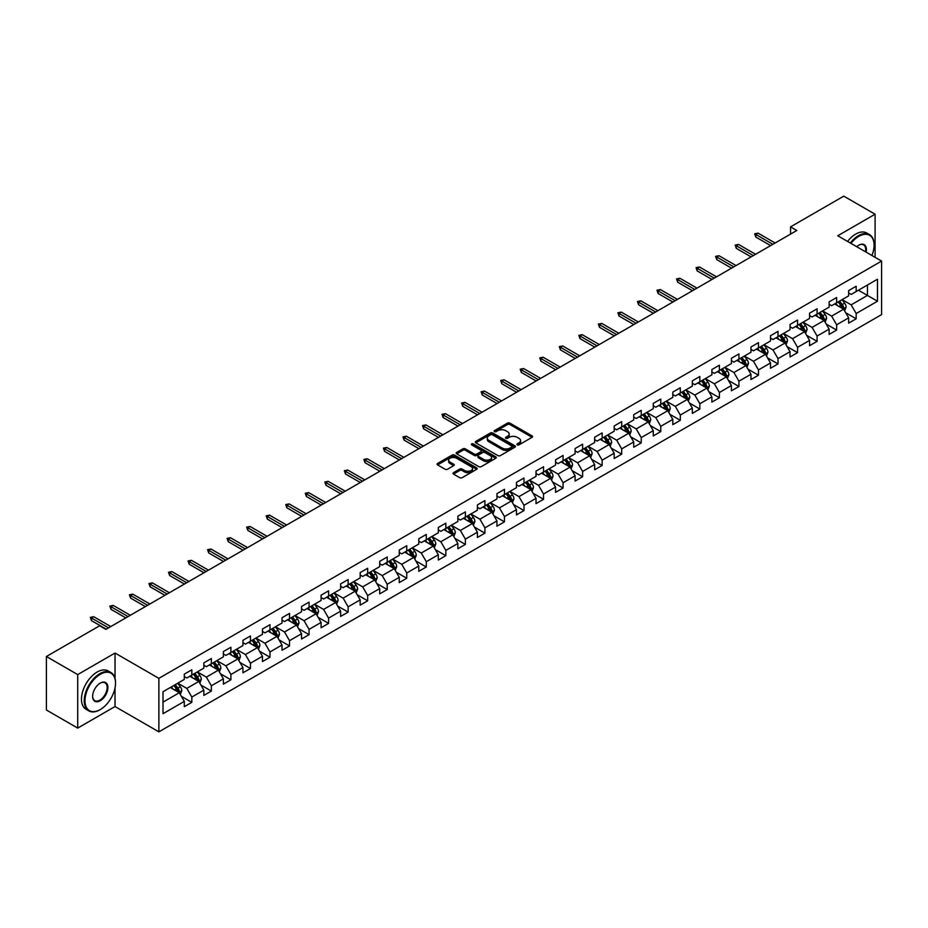 <?xml version="1.0" encoding="UTF-8"?>
<svg xmlns="http://www.w3.org/2000/svg" width="928" height="928" viewBox="0 0 928 928"><rect width="100%" height="100%" fill="white"/><g stroke="black" fill="none" stroke-linecap="round" stroke-linejoin="round"><path stroke-width="1.39" d="M517.267 444.86A1.218 0.708 0 0 0 518.996 444.86L532.057 437.32A1.74 1.009 0 0 0 532.568 436.601A1.74 1.009 0 0 0 532.057 435.893L509.924 423.122A1.74 1.009 0 0 0 507.465 423.122L494.404 430.662A1.218 0.708 0 0 0 496.12 431.659L497.814 430.673A5.568 3.213 0 0 1 505.679 430.673L507.523 431.74A5.568 3.213 0 0 1 509.159 434.014A5.568 3.213 0 0 1 507.523 436.288L505.83 437.262A1.218 0.708 0 0 0 507.558 438.26L509.252 437.285A5.568 3.213 0 0 1 517.116 437.285L518.961 438.341A5.568 3.213 0 0 1 520.585 440.614A5.568 3.213 0 0 1 518.961 442.888L517.267 443.862A1.218 0.708 0 0 0 517.267 444.86L517.267 443.862M453.49 472.665A1.74 1.009 0 0 0 452.98 473.373A1.74 1.009 0 0 0 453.49 474.08L459.696 477.665A1.74 1.009 0 0 0 462.156 477.665L476.667 469.29A1.74 1.009 0 0 0 477.178 468.582A1.74 1.009 0 0 0 476.667 467.874L454.534 455.091A1.74 1.009 0 0 0 452.075 455.091L437.564 463.466A1.74 1.009 0 0 0 437.065 464.186A1.74 1.009 0 0 0 437.564 464.893L445.069 469.22A1.74 1.009 0 0 0 447.528 469.22L453.734 465.636A1.74 1.009 0 0 0 454.244 464.928A1.74 1.009 0 0 0 453.734 464.22L450.022 462.074A4.652 2.68 0 0 1 448.653 460.172A4.652 2.68 0 0 1 451.53 457.69A4.652 2.68 0 0 1 456.599 458.27L471.169 466.68A4.652 2.68 0 0 1 472.526 468.582A4.652 2.68 0 0 1 469.649 471.064A4.652 2.68 0 0 1 464.592 470.484L462.156 469.081A1.74 1.009 0 0 0 459.696 469.081L453.49 472.665L453.49 474.08L459.696 470.531L459.696 469.081M115.037 653.034L77.708 674.586L46.4 656.502L46.4 710.013L77.708 728.097L115.037 706.544L158.874 731.856L158.874 678.345L115.037 653.034L115.037 678.438M875.092 257.323L875.092 214.217L837.764 235.77L881.6 261.081L158.874 678.345M875.092 214.217L843.772 196.144L790.54 226.873L790.54 234.111M46.4 656.502L99.632 625.774L105.896 629.381L796.804 230.492L790.54 226.873M497.93 455.59A1.74 1.009 0 0 0 500.389 455.59L514.901 447.215A1.74 1.009 0 0 0 515.411 446.507A1.74 1.009 0 0 0 514.901 445.8L492.768 433.016A1.74 1.009 0 0 0 490.309 433.016L475.809 441.392A1.74 1.009 0 0 0 475.298 442.111A1.74 1.009 0 0 0 475.809 442.818L497.93 455.59M472.05 445.115A1.218 0.708 0 0 1 473.28 445.289L495.761 458.27L481.272 466.633A1.74 1.009 0 0 1 478.813 466.633L456.692 453.85L462.898 450.3L462.898 448.85L456.692 452.435A1.74 1.009 0 0 0 456.182 453.142A1.74 1.009 0 0 0 456.692 453.85L456.692 452.435M462.898 450.3A1.74 1.009 0 0 1 465.357 450.3L465.357 448.85A1.74 1.009 0 0 0 462.898 448.85M465.357 448.85L474.324 454.036A1.74 1.009 0 0 0 476.783 454.036L480.913 451.658A1.74 1.009 0 0 0 481.412 450.938A1.74 1.009 0 0 0 480.913 450.231L471.563 444.837A1.218 0.708 0 0 1 473.28 443.851L495.784 456.831A1.74 1.009 0 0 1 496.294 457.55A1.74 1.009 0 0 1 495.784 458.258L495.784 456.831M158.874 731.856L881.6 314.592L881.6 261.081M181.366 696.313L191.818 702.357L191.818 697.067L203.847 690.13L203.847 695.408L211.364 691.07L211.364 685.792L223.381 678.844L223.381 684.133L230.898 679.795L230.898 674.505L242.927 667.568L242.927 672.846L250.444 668.508L250.444 663.23L262.462 656.282L262.462 661.571L269.978 657.221L269.978 651.943L282.008 645.006L282.008 650.284L289.524 645.946L289.524 640.668L301.542 633.72L301.542 638.998L309.059 634.659L309.059 629.381L321.088 622.444L321.088 627.722L328.605 623.384L328.605 618.106L340.622 611.158L340.622 616.436L348.139 612.097L348.139 606.819L360.168 599.882L360.168 605.16L367.674 600.822L367.674 595.544L379.703 588.596L379.703 593.874L387.22 589.535L387.22 584.257L399.249 577.32L399.249 582.598L406.754 578.26L406.754 572.982L418.783 566.034L418.783 571.312L426.3 566.973L426.3 561.695L438.318 554.758L438.318 560.036L445.834 555.698L445.834 550.42L457.864 543.472L457.864 548.75L465.38 544.411L465.38 539.133L477.398 532.196L477.398 537.474L484.915 533.136L484.915 527.858L496.944 520.91L496.944 526.188L504.461 521.849L504.461 516.571L516.478 509.634L516.478 514.912L523.995 510.574L523.995 505.296L536.024 498.348L536.024 503.626L543.541 499.287L543.541 494.009L555.559 487.072L555.559 492.35L563.076 488.012L563.076 482.734L575.105 475.786L575.105 481.064L582.622 476.725L582.622 471.447L594.639 464.51L594.639 469.788L602.156 465.45L602.156 460.172L614.185 453.224L614.185 458.502L621.69 454.163L621.69 448.885L633.72 441.948L633.72 447.226L641.236 442.888L641.236 437.61L653.266 430.662L653.266 435.94L660.771 431.601L660.771 426.323L672.8 419.386L672.8 424.664L680.317 420.326L680.317 415.048L692.334 408.1L692.334 413.378L699.851 409.039L699.851 403.761L711.88 396.824L711.88 402.102L719.397 397.764L719.397 392.486L731.415 385.538L731.415 390.816L738.932 386.477L738.932 381.199L750.961 374.262L750.961 379.54L758.478 375.202L758.478 369.912L770.495 362.976L770.495 368.254L778.012 363.915L778.012 358.637L790.041 351.689L790.041 356.978L797.558 352.64L797.558 347.35L809.576 340.414L809.576 345.692L817.092 341.353L817.092 336.075L829.122 329.127L829.122 334.416L836.638 330.078L836.638 324.788L848.656 317.852L848.656 323.13L856.173 318.791L856.173 313.513L877.47 301.217L877.47 279.235L867.448 285.024L867.448 295.429L877.47 301.217M191.818 702.357L184.301 706.695L184.301 701.406L163.015 713.702L163.015 691.72L184.301 679.424L184.301 674.146L191.818 669.807L191.818 675.085L203.847 668.148L203.847 662.87L211.364 658.532L211.364 663.81L223.381 656.862L223.381 651.584L230.898 647.245L230.898 652.523L242.927 645.586L242.927 640.308L250.444 635.97L250.444 641.248L262.462 634.3L262.462 629.022L269.978 624.683L269.978 629.961L282.008 623.024L282.008 617.746L289.524 613.408L289.524 618.686L301.542 611.738L301.542 606.46L309.059 602.121L309.059 607.399L321.088 600.462L321.088 595.184L328.605 590.846L328.605 596.124L340.622 589.176L340.622 583.898L348.139 579.559L348.139 584.837L360.168 577.9L360.168 572.622L367.674 568.284L367.674 573.562L379.703 566.614L379.703 561.336L387.22 556.997L387.22 562.275L399.249 555.338L399.249 550.06L406.754 545.71L406.754 551L418.783 544.052L418.783 538.774L426.3 534.435L426.3 539.713L438.318 532.776L438.318 527.487L445.834 523.148L445.834 528.438L457.864 521.49L457.864 516.212L465.38 511.873L465.38 517.151L477.398 510.214L477.398 504.925L484.915 500.586L484.915 505.876L496.944 498.928L496.944 493.65L504.461 489.311L504.461 494.589L516.478 487.652L516.478 482.363L523.995 478.024L523.995 483.302L536.024 476.366L536.024 471.088L543.541 466.749L543.541 472.027L555.559 465.079L555.559 459.801L563.076 455.462L563.076 460.74L575.105 453.804L575.105 448.526L582.622 444.187L582.622 449.465L594.639 442.517L594.639 437.239L602.156 432.9L602.156 438.178L614.185 431.242L614.185 425.964L621.69 421.625L621.69 426.903L633.72 419.955L633.72 414.677L641.236 410.338L641.236 415.616L653.266 408.68L653.266 403.402L660.771 399.063L660.771 404.341L672.8 397.393L672.8 392.115L680.317 387.776L680.317 393.054L692.334 386.118L692.334 380.84L699.851 376.501L699.851 381.779L711.88 374.831L711.88 369.553L719.397 365.214L719.397 370.492L731.415 363.556L731.415 358.278L738.932 353.939L738.932 359.217L750.961 352.269L750.961 346.991L758.478 342.652L758.478 347.93L770.495 340.994L770.495 335.716L778.012 331.377L778.012 336.655L790.041 329.707L790.041 324.429L797.558 320.09L797.558 325.368L809.576 318.432L809.576 313.154L817.092 308.815L817.092 314.093L829.122 307.145L829.122 301.867L836.638 297.528L836.638 302.806L848.656 295.87L848.656 290.592L856.173 286.253L856.173 291.531L877.47 279.235M189.822 676.245L198.836 681.454L186.806 688.39L177.793 683.182M184.301 676.535L186.806 677.985L191.818 675.085M186.806 688.39L191.818 697.067M198.836 681.454L203.847 690.13M209.357 664.958L218.37 670.167L206.352 677.115L197.328 671.907M203.847 665.248L206.352 666.698L211.364 663.81M206.352 677.115L211.364 685.792M218.37 670.167L223.381 678.844M228.891 653.683L237.916 658.892L225.887 665.828L216.874 660.62M223.381 653.973L225.887 655.423L230.898 652.523M225.887 665.828L230.898 674.505M237.916 658.892L242.927 667.568M248.437 642.396L257.45 647.605L245.433 654.553L236.408 649.345M242.927 642.686L245.433 644.136L250.444 641.248M245.433 654.553L250.444 663.23M257.45 647.605L262.462 656.282M267.972 631.121L276.996 636.33L264.967 643.266L255.954 638.058M262.462 631.411L264.967 632.861L269.978 629.961M264.967 643.266L269.978 651.943M276.996 636.33L282.008 645.006M287.518 619.834L296.531 625.043L284.513 631.991L275.488 626.783M282.008 620.124L284.513 621.574L289.524 618.686M284.513 631.991L289.524 640.668M296.531 625.043L301.542 633.72M307.052 608.559L316.077 613.768L304.048 620.704L295.034 615.496M301.542 608.849L304.048 610.299L309.059 607.399M304.048 620.704L309.059 629.381M316.077 613.768L321.088 622.444M326.598 597.272L335.611 602.481L323.594 609.429L314.569 604.221M321.088 597.562L323.594 599.012L328.605 596.124M323.594 609.429L328.605 618.106M335.611 602.481L340.622 611.158M346.132 585.997L355.157 591.206L343.128 598.142L334.115 592.934M340.622 586.287L343.128 587.726L348.139 584.837M343.128 598.142L348.139 606.819M355.157 591.206L360.168 599.882M365.678 574.71L374.692 579.919L362.674 586.867L353.649 581.659M360.168 575L362.674 576.45L367.674 573.562M362.674 586.867L367.674 595.544M374.692 579.919L379.703 588.596M385.213 563.435L394.238 568.644L382.208 575.58L373.195 570.372M379.703 563.725L382.208 565.164L387.22 562.275M382.208 575.58L387.22 584.257M394.238 568.644L399.249 577.32M404.759 552.148L413.772 557.357L401.743 564.305L392.73 559.097M399.249 552.438L401.743 553.888L406.754 551M401.743 564.305L406.754 572.982M413.772 557.357L418.783 566.034M424.293 540.873L433.318 546.082L421.289 553.018L412.264 547.81M418.783 541.163L421.289 542.602L426.3 539.713M421.289 553.018L426.3 561.695M433.318 546.082L438.318 554.758M443.839 529.586L452.852 534.795L440.823 541.743L431.81 536.535M438.318 529.876L440.823 531.326L445.834 528.438M440.823 541.743L445.834 550.42M452.852 534.795L457.864 543.472M463.374 518.311L472.387 523.52L460.369 530.456L451.344 525.248M457.864 518.601L460.369 520.04L465.38 517.151M460.369 530.456L465.38 539.133M472.387 523.52L477.398 532.196M482.908 507.024L491.933 512.233L479.904 519.181L470.89 513.973M477.398 507.314L479.904 508.764L484.915 505.876M479.904 519.181L484.915 527.858M491.933 512.233L496.944 520.91M502.454 495.749L511.467 500.958L499.45 507.894L490.425 502.686M496.944 496.039L499.45 497.478L504.461 494.589M499.45 507.894L504.461 516.571M511.467 500.958L516.478 509.634M521.988 484.462L531.013 489.671L518.984 496.619L509.971 491.411M516.478 484.752L518.984 486.202L523.995 483.302M518.984 496.619L523.995 505.296M531.013 489.671L536.024 498.348M541.534 473.187L550.548 478.396L538.53 485.332L529.505 480.124M536.024 473.477L538.53 474.916L543.541 472.027M538.53 485.332L543.541 494.009M550.548 478.396L555.559 487.072M561.069 461.9L570.094 467.109L558.064 474.057L549.051 468.849M555.559 462.19L558.064 463.64L563.076 460.74M558.064 474.057L563.076 482.734M570.094 467.109L575.105 475.786M580.615 450.625L589.628 455.834L577.61 462.77L568.586 457.562M575.105 450.915L577.61 452.354L582.622 449.465M577.61 462.77L582.622 471.447M589.628 455.834L594.639 464.51M600.149 439.338L609.174 444.547L597.145 451.495L588.132 446.287M594.639 439.628L597.145 441.078L602.156 438.178M597.145 451.495L602.156 460.172M609.174 444.547L614.185 453.224M619.695 428.063L628.708 433.272L616.691 440.208L607.666 435M614.185 428.353L616.691 429.792L621.69 426.903M616.691 440.208L621.69 448.885M628.708 433.272L633.72 441.948M639.23 416.776L648.254 421.985L636.225 428.922L627.212 423.725M633.72 417.066L636.225 418.516L641.236 415.616M636.225 428.922L641.236 437.61M648.254 421.985L653.266 430.662M658.776 405.501L667.789 410.698L655.76 417.646L646.746 412.438M653.266 405.791L655.76 407.23L660.771 404.341M655.76 417.646L660.771 426.323M667.789 410.698L672.8 419.386M678.31 394.214L687.335 399.423L675.306 406.36L666.281 401.163M672.8 394.504L675.306 395.954L680.317 393.054M675.306 406.36L680.317 415.048M687.335 399.423L692.334 408.1M697.856 382.939L706.869 388.136L694.84 395.084L685.827 389.876M692.334 383.229L694.84 384.668L699.851 381.779M694.84 395.084L699.851 403.761M706.869 388.136L711.88 396.824M717.39 371.652L726.404 376.861L714.386 383.798L705.361 378.601M711.88 371.942L714.386 373.392L719.397 370.492M714.386 383.798L719.397 392.486M726.404 376.861L731.415 385.538M736.925 360.377L745.95 365.574L733.92 372.522L724.907 367.314M731.415 360.656L733.92 362.106L738.932 359.217M733.92 372.522L738.932 381.199M745.95 365.574L750.961 374.262M756.471 349.09L765.484 354.299L753.466 361.236L744.442 356.039M750.961 349.38L753.466 350.83L758.478 347.93M753.466 361.236L758.478 369.912M765.484 354.299L770.495 362.976M776.005 337.815L785.03 343.012L773.001 349.96L763.988 344.752M770.495 338.094L773.001 339.544L778.012 336.655M773.001 349.96L778.012 358.637M785.03 343.012L790.041 351.689M795.551 326.528L804.564 331.737L792.547 338.674L783.522 333.465M790.041 326.818L792.547 328.268L797.558 325.368M792.547 338.674L797.558 347.35M804.564 331.737L809.576 340.414M815.086 315.253L824.11 320.45L812.081 327.398L803.068 322.19M809.576 315.532L812.081 316.982L817.092 314.093M812.081 327.398L817.092 336.075M824.11 320.45L829.122 329.127M834.632 303.966L843.645 309.175L831.627 316.112L822.602 310.903M829.122 304.256L831.627 305.706L836.638 302.806M831.627 316.112L836.638 324.788M843.645 309.175L848.656 317.852M858.423 290.232L867.448 295.429L851.162 304.836L842.148 299.628M848.656 292.97L851.162 294.42L856.173 291.531M851.162 304.836L856.173 313.513M77.708 674.586L77.708 728.097M163.015 702.136L179.301 692.729L170.276 687.532M179.301 692.729L184.301 701.406M845.71 312.748L856.173 318.791M826.175 324.034L836.638 330.078M806.641 335.31L817.092 341.353M787.095 346.596L797.558 352.64M767.56 357.883L778.012 363.915M748.014 369.158L758.478 375.202M728.48 380.445L738.932 386.477M708.934 391.72L719.397 397.764M689.4 403.007L699.851 409.039M669.854 414.282L680.317 420.326M650.319 425.569L660.771 431.601M630.773 436.844L641.236 442.888M611.239 448.131L621.69 454.163M591.693 459.406L602.156 465.45M572.158 470.693L582.622 476.725M552.612 481.968L563.076 488.012M533.078 493.255L543.541 499.287M513.544 504.53L523.995 510.574M493.998 515.817L504.461 521.849M474.463 527.092L484.915 533.136M454.917 538.379L465.38 544.411M435.383 549.654L445.834 555.698M415.837 560.941L426.3 566.973M396.302 572.216L406.754 578.26M376.756 583.503L387.22 589.535M357.222 594.778L367.674 600.822M337.676 606.065L348.139 612.097M318.142 617.34L328.605 623.384M298.596 628.627L309.059 634.659M279.061 639.902L289.524 645.946M259.527 651.189L269.978 657.221M239.981 662.464L250.444 668.508M220.446 673.751L230.898 679.795M200.9 685.026L211.364 691.07M115.037 706.544L115.037 687.892M517.754 445.034L518.961 444.338A5.568 3.213 0 0 0 520.585 442.064L520.585 440.614M509.159 434.014L509.159 435.464A5.568 3.213 0 0 1 507.523 437.738L506.317 438.422M532.057 435.893L532.057 437.32L509.924 424.56A1.74 1.009 0 0 0 507.465 424.56L494.891 431.822M514.878 447.226L492.768 434.466A1.74 1.009 0 0 0 490.309 434.466L475.832 442.83L475.809 441.392M511.827 447.006A1.218 0.708 0 0 0 511.827 446.008L492.408 434.791A1.218 0.708 0 0 0 490.68 434.791L488.894 435.824A5.568 3.213 0 0 0 487.27 438.097A5.568 3.213 0 0 0 488.894 440.371L502.176 448.038A5.568 3.213 0 0 0 510.04 448.038L511.827 447.006L511.827 448.456A1.218 0.708 0 0 0 512.186 447.957L512.186 446.507M487.27 438.097L487.27 439.547A5.568 3.213 0 0 0 488.894 441.809L488.894 440.371M511.827 448.456L510.04 449.477A5.568 3.213 0 0 1 502.176 449.477L488.894 441.809M465.357 450.3L474.324 455.474A1.74 1.009 0 0 0 476.783 455.474L480.913 453.096A1.74 1.009 0 0 0 481.412 452.388L481.412 450.938M483.639 459.406A4.652 2.68 0 0 0 488.708 459.986A4.652 2.68 0 0 0 491.585 457.504A4.652 2.68 0 0 0 490.216 455.613L485.089 452.644A1.74 1.009 0 0 0 482.63 452.644L478.512 455.022A1.74 1.009 0 0 0 478.001 455.741A1.74 1.009 0 0 0 478.512 456.448L483.639 459.406L483.639 460.856A4.652 2.68 0 0 0 488.708 461.436A4.652 2.68 0 0 0 491.585 458.954L491.585 457.504M478.001 455.741L478.001 457.179A1.74 1.009 0 0 0 478.512 457.887L478.512 456.448M483.639 460.856L478.512 457.887M472.526 468.582L472.526 470.032A4.652 2.68 0 0 1 469.649 472.514A4.652 2.68 0 0 1 464.592 471.923L462.156 470.531A1.74 1.009 0 0 0 459.696 470.531M448.653 460.172L448.653 461.622A4.652 2.68 0 0 0 450.022 463.513L450.022 462.074M453.734 464.22L453.734 465.636L450.022 463.513M476.667 467.874L476.667 469.29L454.534 456.541A1.74 1.009 0 0 0 452.075 456.541L437.587 464.905M844.642 310.892L846.127 307.133A4.698 2.714 -120 0 0 844.631 303.131L842.044 299.686M837.543 305.648L835.78 303.305M838.158 301.925L840.745 305.382A4.698 2.714 60 0 1 842.09 308.2L843.598 307.33A4.698 2.714 -120 0 0 842.253 304.512L839.666 301.055M838.483 301.739L841.36 305.567A2.39 1.38 60 0 1 841.789 306.298L843.598 307.33M772.873 244.308L755.821 234.459L755.821 237.058L754.696 233.81L755.821 234.459L758.072 233.16L775.135 243.008M755.821 237.058L770.623 245.607M754.696 233.81L758.072 233.16M871.914 255.49A21.611 12.482 120 0 0 874.083 245.178A21.611 12.482 120 0 0 858.806 236.35A21.611 12.482 120 0 0 850.953 243.391M850.303 243.02A22.144 12.783 -60 0 1 858.423 235.7A22.144 12.783 -60 0 1 869.501 234.598A22.144 12.783 -60 0 1 874.083 244.737A22.144 12.783 -60 0 1 874.083 244.957M856.718 246.72A10.8 6.241 -60 0 1 858.806 245.178L858.806 245.178A10.8 6.241 -60 0 1 866.149 252.161M847.554 241.419A22.144 12.783 -60 0 1 855.674 234.111A22.144 12.783 -60 0 1 866.74 233.009L869.501 234.598M865.476 251.766A10.278 5.928 120 0 0 863.562 244.888A10.278 5.928 120 0 0 858.609 245.282M99.888 709.804L100.259 709.584A21.611 12.482 120 0 0 115.536 683.112A21.611 12.482 120 0 0 100.259 674.296A21.611 12.482 120 0 0 84.982 700.756A21.611 12.482 120 0 0 100.259 709.584L99.888 709.804A22.144 12.783 -60 0 1 88.81 710.894A22.144 12.783 -60 0 1 85.422 693.158A22.144 12.783 -60 0 1 99.888 673.647A22.144 12.783 -60 0 1 110.954 672.545A22.144 12.783 -60 0 1 115.536 682.683A22.144 12.783 -60 0 1 115.536 682.904M100.259 700.756A10.8 6.241 -60 0 1 92.614 696.348A10.8 6.241 -60 0 1 100.259 683.112L100.259 683.112A10.8 6.241 -60 0 1 107.903 687.532A10.8 6.241 -60 0 1 100.259 700.756M92.626 696.128A10.278 5.928 120 0 0 94.749 700.617A10.278 5.928 120 0 0 99.888 700.106A10.278 5.928 120 0 0 106.592 691.058A10.278 5.928 120 0 0 105.026 682.822A10.278 5.928 120 0 0 100.073 683.228M88.81 710.894L86.06 709.305A22.144 12.783 -60 0 1 82.662 691.557A22.144 12.783 -60 0 1 97.127 672.046A22.144 12.783 -60 0 1 108.205 670.956L110.954 672.545M825.096 322.167L826.593 318.42A4.698 2.714 -120 0 0 825.085 314.418L822.51 310.961M817.997 316.924L816.246 314.58M818.624 313.212L821.21 316.657A4.698 2.714 60 0 1 822.556 319.487L824.052 318.617A4.698 2.714 -120 0 0 822.707 315.787L820.12 312.342M818.948 313.014L821.814 316.842A2.39 1.38 60 0 1 822.254 317.573L824.052 318.617M805.562 333.454L807.047 329.695A4.698 2.714 -120 0 0 805.55 325.693L802.964 322.248M798.463 328.21L796.7 325.867M799.078 324.487L801.664 327.944A4.698 2.714 60 0 1 803.01 330.762L804.518 329.892A4.698 2.714 -120 0 0 803.172 327.074L800.586 323.617M799.414 324.301L802.279 328.129A2.39 1.38 60 0 1 802.708 328.86L804.518 329.892M753.339 255.583L736.275 245.734L736.275 248.344L735.15 245.085L736.275 245.734L738.537 244.435L755.589 254.284M736.275 248.344L751.088 256.894M735.15 245.085L738.537 244.435M733.804 266.87L716.741 257.021L716.741 259.62L715.616 256.372L716.741 257.021L718.991 255.722L736.055 265.57M716.741 259.62L731.542 268.169M715.616 256.372L718.991 255.722M786.016 344.729L787.512 340.982A4.698 2.714 -120 0 0 786.004 336.98L783.429 333.523M778.917 339.486L777.165 337.142M779.543 335.774L782.13 339.219A4.698 2.714 60 0 1 783.476 342.049L784.972 341.179A4.698 2.714 -120 0 0 783.626 338.349L781.04 334.904M779.868 335.576L782.733 339.416A2.39 1.38 60 0 1 783.174 340.135L784.972 341.179M766.482 356.016L767.966 352.257A4.698 2.714 -120 0 0 766.47 348.267L763.883 344.81M759.382 350.772L757.619 348.429M759.997 347.049L762.584 350.506A4.698 2.714 60 0 1 763.93 353.324L765.438 352.454A4.698 2.714 -120 0 0 764.092 349.636L761.505 346.179M760.334 346.863L763.199 350.691A2.39 1.38 60 0 1 763.628 351.422L765.438 352.454M746.936 367.291L748.432 363.544A4.698 2.714 -120 0 0 746.936 359.542L744.349 356.097M739.836 362.048L738.085 359.704M740.463 358.336L743.05 361.781A4.698 2.714 60 0 1 744.395 364.611L745.892 363.741A4.698 2.714 -120 0 0 744.546 360.911L741.971 357.466M740.788 358.138L743.653 361.978A2.39 1.38 60 0 1 744.094 362.697L745.892 363.741M714.258 278.145L697.195 268.296L697.195 270.906L696.07 267.647L697.195 268.296L699.457 266.997L716.509 276.846M697.195 270.906L712.008 279.456M696.07 267.647L699.457 266.997M694.724 289.432L677.66 279.583L677.66 282.182L676.535 278.934L677.66 279.583L679.911 278.284L696.974 288.132M677.66 282.182L692.462 290.731M676.535 278.934L679.911 278.284M675.178 300.707L658.114 290.858L658.114 293.468L656.989 290.209L658.114 290.858L660.376 289.559L677.44 299.408M658.114 293.468L672.928 302.018M656.989 290.209L660.376 289.559M655.644 311.994L638.58 302.145L638.58 304.744L637.455 301.496L638.58 302.145L640.83 300.846L657.894 310.694M638.58 304.744L653.382 313.293M637.455 301.496L640.83 300.846M636.098 323.269L619.046 313.42L619.046 316.03L617.909 312.771L619.046 313.42L621.296 312.121L638.36 321.97M619.046 316.03L633.847 324.58M617.909 312.771L621.296 312.121M616.563 334.556L599.5 324.707L599.5 327.306L598.374 324.058L599.5 324.707L601.75 323.408L618.814 333.256M599.5 327.306L614.301 335.855M598.374 324.058L601.75 323.408M597.017 345.831L579.965 335.982L579.965 338.592L578.828 335.333L579.965 335.982L582.216 334.683L599.279 344.532M579.965 338.592L594.767 347.142M578.828 335.333L582.216 334.683M577.483 357.118L560.419 347.269L560.419 349.868L559.294 346.62L560.419 347.269L562.681 345.97L579.733 355.818M560.419 349.868L575.221 358.417M559.294 346.62L562.681 345.97M557.937 368.404L540.885 358.544L540.885 361.154L539.76 357.895L540.885 358.544L543.135 357.245L560.199 367.094M540.885 361.154L555.686 369.704M539.76 357.895L543.135 357.245M538.402 379.68L521.339 369.831L521.339 372.43L520.214 369.182L521.339 369.831L523.601 368.532L540.653 378.38M521.339 372.43L536.152 380.979M520.214 369.182L523.601 368.532M518.856 390.966L501.804 381.106L501.804 383.716L500.679 380.457L501.804 381.106L504.055 379.807L521.118 389.656M501.804 383.716L516.606 392.266M500.679 380.457L504.055 379.807M499.322 402.242L482.258 392.393L482.258 394.992L481.133 391.744L482.258 392.393L484.52 391.094L501.572 400.942M482.258 394.992L497.072 403.541M481.133 391.744L484.52 391.094M479.788 413.528L462.724 403.68L462.724 406.278L461.599 403.019L462.724 403.68L464.974 402.369L482.038 412.218M462.724 406.278L477.526 414.828M461.599 403.019L464.974 402.369M460.242 424.804L443.178 414.955L443.178 417.554L442.053 414.306L443.178 414.955L445.44 413.656L462.492 423.504M443.178 417.554L457.991 426.103M442.053 414.306L445.44 413.656M440.707 436.09L423.644 426.242L423.644 428.84L422.518 425.581L423.644 426.242L425.894 424.931L442.958 434.78M423.644 428.84L438.445 437.39M422.518 425.581L425.894 424.931M421.161 447.366L404.098 437.517L404.098 440.116L402.972 436.868L404.098 437.517L406.36 436.218L423.412 446.066M404.098 440.116L418.911 448.665M402.972 436.868L406.36 436.218M401.627 458.652L384.563 448.804L384.563 451.402L383.438 448.143L384.563 448.804L386.814 447.493L403.877 457.342M384.563 451.402L399.365 459.952M383.438 448.143L386.814 447.493M382.081 469.928L365.029 460.079L365.029 462.689L363.892 459.43L365.029 460.079L367.279 458.78L384.343 468.628M365.029 462.689L379.83 471.227M363.892 459.43L367.279 458.78M362.546 481.214L345.483 471.366L345.483 473.964L344.358 470.716L345.483 471.366L347.733 470.055L364.797 479.904M345.483 473.964L360.284 482.514M344.358 470.716L347.733 470.055M727.401 378.578L728.886 374.819A4.698 2.714 -120 0 0 727.39 370.829L724.803 367.372M720.302 373.334L718.539 370.991M720.917 369.611L723.504 373.068A4.698 2.714 60 0 1 724.849 375.886L726.357 375.016A4.698 2.714 -120 0 0 725.012 372.198L722.425 368.741M721.253 369.425L724.118 373.253A2.39 1.38 60 0 1 724.548 373.984L726.357 375.016M707.855 389.853L709.352 386.106A4.698 2.714 -120 0 0 707.855 382.104L705.268 378.659M700.756 384.61L699.004 382.266M701.382 380.898L703.969 384.343A4.698 2.714 60 0 1 705.315 387.173L706.811 386.303A4.698 2.714 -120 0 0 705.466 383.484L702.89 380.028M701.707 380.712L704.572 384.54A2.39 1.38 60 0 1 705.013 385.259L706.811 386.303M688.321 401.14L689.806 397.381A4.698 2.714 -120 0 0 688.309 393.391L685.722 389.934M681.222 395.896L679.458 393.553M681.848 392.173L684.423 395.63A4.698 2.714 60 0 1 685.769 398.448L687.277 397.578A4.698 2.714 -120 0 0 685.931 394.76L683.344 391.314M682.173 391.987L685.038 395.815A2.39 1.38 60 0 1 685.467 396.546L687.277 397.578M668.775 412.415L670.271 408.668A4.698 2.714 -120 0 0 668.775 404.666L666.188 401.221M661.676 407.172L659.924 404.828M662.302 403.46L664.889 406.905A4.698 2.714 60 0 1 666.234 409.735L667.731 408.865A4.698 2.714 -120 0 0 666.397 406.046L663.81 402.59M662.627 403.274L665.504 407.102A2.39 1.38 60 0 1 665.933 407.821L667.731 408.865M649.24 423.702L650.725 419.943A4.698 2.714 -120 0 0 649.229 415.953L646.642 412.496M642.141 418.458L640.378 416.115M642.768 414.735L645.354 418.192A4.698 2.714 60 0 1 646.688 421.01L648.196 420.14A4.698 2.714 -120 0 0 646.851 417.322L644.264 413.876M643.092 414.549L645.958 418.377A2.39 1.38 60 0 1 646.398 419.108L648.196 420.14M629.694 434.977L631.191 431.23A4.698 2.714 -120 0 0 629.694 427.228L627.108 423.783M622.595 429.734L620.844 427.39M623.222 426.022L625.808 429.467A4.698 2.714 60 0 1 627.154 432.297L628.65 431.427A4.698 2.714 -120 0 0 627.316 428.608L624.73 425.152M623.546 425.836L626.423 429.664A2.39 1.38 60 0 1 626.852 430.383L628.65 431.427M610.16 446.264L611.645 442.505A4.698 2.714 -120 0 0 610.148 438.515L607.562 435.058M603.061 441.02L601.309 438.677M603.687 437.297L606.274 440.754A4.698 2.714 60 0 1 607.608 443.572L609.116 442.702A4.698 2.714 -120 0 0 607.77 439.884L605.184 436.438M604.012 437.111L606.877 440.939A2.39 1.38 60 0 1 607.318 441.67L609.116 442.702M590.626 457.539L592.11 453.792A4.698 2.714 -120 0 0 590.614 449.79L588.027 446.345M583.515 452.296L581.763 449.952M584.141 448.584L586.728 452.029A4.698 2.714 60 0 1 588.074 454.859L589.582 453.989A4.698 2.714 -120 0 0 588.236 451.17L585.649 447.714M584.466 448.398L587.343 452.226A2.39 1.38 60 0 1 587.772 452.945L589.582 453.989M571.08 468.826L572.576 465.067A4.698 2.714 -120 0 0 571.068 461.077L568.493 457.62M563.98 463.582L562.229 461.239M564.607 459.859L567.194 463.316A4.698 2.714 60 0 1 568.528 466.134L570.036 465.276A4.698 2.714 -120 0 0 568.69 462.446L566.103 459M564.932 459.673L567.797 463.501A2.39 1.38 60 0 1 568.238 464.232L570.036 465.276M551.545 480.101L553.03 476.354A4.698 2.714 -120 0 0 551.534 472.352L548.947 468.907M544.446 474.858L542.683 472.514M545.061 471.146L547.648 474.591A4.698 2.714 60 0 1 548.993 477.421L550.501 476.551A4.698 2.714 -120 0 0 549.156 473.732L546.569 470.276M545.397 470.96L548.262 474.788A2.39 1.38 60 0 1 548.692 475.507L550.501 476.551M531.999 491.388L533.496 487.629A4.698 2.714 -120 0 0 531.988 483.639L529.412 480.182M524.9 486.144L523.148 483.801M525.526 482.421L528.113 485.878A4.698 2.714 60 0 1 529.459 488.696L530.955 487.838A4.698 2.714 -120 0 0 529.61 485.008L527.023 481.562M525.851 482.235L528.716 486.063A2.39 1.38 60 0 1 529.157 486.794L530.955 487.838M512.465 502.663L513.95 498.916A4.698 2.714 -120 0 0 512.453 494.914L509.866 491.469M505.366 497.431L503.602 495.076M505.98 493.708L508.567 497.153A4.698 2.714 60 0 1 509.913 499.983L511.421 499.113A4.698 2.714 -120 0 0 510.075 496.294L507.488 492.838M506.317 493.522L509.182 497.35A2.39 1.38 60 0 1 509.611 498.069L511.421 499.113M492.919 513.95L494.415 510.191A4.698 2.714 -120 0 0 492.919 506.201L490.332 502.744M485.82 508.706L484.068 506.363M486.446 504.983L489.033 508.44A4.698 2.714 60 0 1 490.378 511.258L491.875 510.4A4.698 2.714 -120 0 0 490.529 507.57L487.954 504.124M486.771 504.797L489.636 508.625A2.39 1.38 60 0 1 490.077 509.356L491.875 510.4M473.384 525.225L474.869 521.478A4.698 2.714 -120 0 0 473.373 517.476L470.786 514.031M466.285 519.993L464.522 517.638M466.9 516.27L469.487 519.715A4.698 2.714 60 0 1 470.832 522.545L472.34 521.675A4.698 2.714 -120 0 0 470.995 518.856L468.408 515.4M467.236 516.084L470.102 519.912A2.39 1.38 60 0 1 470.531 520.631L472.34 521.675M453.838 536.512L455.335 532.753A4.698 2.714 -120 0 0 453.838 528.763L451.252 525.306M446.739 531.268L444.988 528.925M447.366 527.556L449.952 531.002A4.698 2.714 60 0 1 451.298 533.82L452.794 532.962A4.698 2.714 -120 0 0 451.449 530.132L448.874 526.686M447.69 527.359L450.556 531.187A2.39 1.38 60 0 1 450.996 531.918L452.794 532.962M434.304 547.787L435.789 544.04A4.698 2.714 -120 0 0 434.292 540.038L431.706 536.593M427.205 542.555L425.442 540.2M427.831 538.832L430.406 542.288A4.698 2.714 60 0 1 431.752 545.107L433.26 544.237A4.698 2.714 -120 0 0 431.914 541.418L429.328 537.962M428.156 538.646L431.021 542.474A2.39 1.38 60 0 1 431.45 543.193L433.26 544.237M414.758 559.074L416.254 555.315A4.698 2.714 -120 0 0 414.758 551.325L412.171 547.868M407.659 553.83L405.907 551.487M408.285 550.118L410.872 553.564A4.698 2.714 60 0 1 412.218 556.382L413.714 555.524A4.698 2.714 -120 0 0 412.38 552.694L409.793 549.248M408.61 549.921L411.487 553.749A2.39 1.38 60 0 1 411.916 554.48L413.714 555.524M395.224 570.349L396.708 566.602A4.698 2.714 -120 0 0 395.212 562.6L392.625 559.155M388.124 565.117L386.361 562.774M388.751 561.394L391.326 564.85A4.698 2.714 60 0 1 392.672 567.669L394.18 566.799A4.698 2.714 -120 0 0 392.834 563.98L390.247 560.524M389.076 561.208L391.941 565.036A2.39 1.38 60 0 1 392.382 565.755L394.18 566.799M375.678 581.636L377.174 577.877A4.698 2.714 -120 0 0 375.678 573.887L373.091 570.43M368.578 576.392L366.827 574.049M369.205 572.68L371.792 576.126A4.698 2.714 60 0 1 373.137 578.944L374.634 578.086A4.698 2.714 -120 0 0 373.3 575.256L370.713 571.81M369.53 572.483L372.406 576.311A2.39 1.38 60 0 1 372.836 577.042L374.634 578.086M356.143 592.922L357.628 589.164A4.698 2.714 -120 0 0 356.132 585.162L353.545 581.717M349.044 587.679L347.292 585.336M349.67 583.956L352.257 587.412A4.698 2.714 60 0 1 353.591 590.231L355.099 589.361A4.698 2.714 -120 0 0 353.754 586.542L351.167 583.086M349.995 583.77L352.86 587.598A2.39 1.38 60 0 1 353.301 588.317L355.099 589.361M336.609 604.198L338.094 600.439A4.698 2.714 -120 0 0 336.597 596.449L334.01 592.992M329.498 598.954L327.746 596.611M330.124 595.242L332.711 598.688A4.698 2.714 60 0 1 334.057 601.518L335.565 600.648A4.698 2.714 -120 0 0 334.219 597.818L331.632 594.372M330.449 595.045L333.326 598.873A2.39 1.38 60 0 1 333.755 599.604L335.565 600.648M317.063 615.484L318.548 611.726A4.698 2.714 -120 0 0 317.051 607.724L314.476 604.279M309.964 610.241L308.212 607.898M310.59 606.518L313.177 609.974A4.698 2.714 60 0 1 314.511 612.793L316.019 611.923A4.698 2.714 -120 0 0 314.673 609.104L312.086 605.648M310.915 606.332L313.78 610.16A2.39 1.38 60 0 1 314.221 610.891L316.019 611.923M297.528 626.76L299.013 623.001A4.698 2.714 -120 0 0 297.517 619.011L294.93 615.554M290.429 621.516L288.666 619.173M291.044 617.804L293.631 621.25A4.698 2.714 60 0 1 294.976 624.08L296.484 623.21A4.698 2.714 -120 0 0 295.139 620.38L292.552 616.934M291.38 617.607L294.246 621.435A2.39 1.38 60 0 1 294.675 622.166L296.484 623.21M277.982 638.046L279.479 634.288A4.698 2.714 -120 0 0 277.971 630.286L275.396 626.841M270.883 632.803L269.132 630.46M271.51 629.08L274.096 632.536A4.698 2.714 60 0 1 275.442 635.355L276.938 634.485A4.698 2.714 -120 0 0 275.593 631.666L273.006 628.21M271.834 628.894L274.7 632.722A2.39 1.38 60 0 1 275.14 633.453L276.938 634.485M258.448 649.322L259.933 645.575A4.698 2.714 -120 0 0 258.436 641.573L255.85 638.116M251.349 644.078L249.586 641.735M251.964 640.366L254.55 643.812A4.698 2.714 60 0 1 255.896 646.642L257.404 645.772A4.698 2.714 -120 0 0 256.058 642.942L253.472 639.496M252.3 640.169L255.165 643.997A2.39 1.38 60 0 1 255.594 644.728L257.404 645.772M343 492.49L325.948 482.641L325.948 485.251L324.812 481.992L325.948 482.641L328.199 481.342L345.262 491.19M325.948 485.251L340.75 493.789M324.812 481.992L328.199 481.342M323.466 503.776L306.402 493.928L306.402 496.526L305.277 493.278L306.402 493.928L308.664 492.617L325.716 502.477M306.402 496.526L321.204 505.076M305.277 493.278L308.664 492.617M303.92 515.052L286.868 505.203L286.868 507.813L285.743 504.554L286.868 505.203L289.118 503.904L306.182 513.752M286.868 507.813L301.67 516.351M285.743 504.554L289.118 503.904M284.386 526.338L267.322 516.49L267.322 519.088L266.197 515.84L267.322 516.49L269.584 515.179L286.636 525.039M267.322 519.088L282.135 527.638M266.197 515.84L269.584 515.179M264.84 537.614L247.788 527.765L247.788 530.375L246.662 527.116L247.788 527.765L250.038 526.466L267.102 536.314M247.788 530.375L262.589 538.913M246.662 527.116L250.038 526.466M245.305 548.9L228.242 539.052L228.242 541.65L227.116 538.402L228.242 539.052L230.504 537.741L247.556 547.601M228.242 541.65L243.055 550.2M227.116 538.402L230.504 537.741M225.759 560.176L208.707 550.327L208.707 552.937L207.582 549.678L208.707 550.327L210.958 549.028L228.021 558.876M208.707 552.937L223.509 561.486M207.582 549.678L210.958 549.028M206.225 571.462L189.161 561.614L189.161 564.212L188.036 560.964L189.161 561.614L191.423 560.315L208.475 570.163M189.161 564.212L203.974 572.762M188.036 560.964L191.423 560.315M186.69 582.738L169.627 572.889L169.627 575.499L168.502 572.24L169.627 572.889L171.877 571.59L188.941 581.438M169.627 575.499L184.428 584.048M168.502 572.24L171.877 571.59M238.902 660.608L240.398 656.85A4.698 2.714 -120 0 0 238.902 652.848L236.315 649.403M231.803 655.365L230.051 653.022M232.429 651.642L235.016 655.098A4.698 2.714 60 0 1 236.362 657.917L237.858 657.047A4.698 2.714 -120 0 0 236.512 654.228L233.926 650.772M232.754 651.456L235.619 655.284A2.39 1.38 60 0 1 236.06 656.015L237.858 657.047M167.144 594.024L150.081 584.176L150.081 586.774L148.956 583.526L150.081 584.176L152.343 582.877L169.395 592.725M150.081 586.774L164.894 595.324M148.956 583.526L152.343 582.877M219.368 671.884L220.852 668.137A4.698 2.714 -120 0 0 219.356 664.135L216.769 660.678M212.268 666.64L210.505 664.297M212.883 662.928L215.47 666.374A4.698 2.714 60 0 1 216.816 669.204L218.324 668.334A4.698 2.714 -120 0 0 216.978 665.504L214.391 662.058M213.22 662.731L216.085 666.559A2.39 1.38 60 0 1 216.514 667.29L218.324 668.334M147.61 605.3L130.546 595.451L130.546 598.061L129.421 594.802L130.546 595.451L132.797 594.152L149.86 604M130.546 598.061L145.348 606.61M129.421 594.802L132.797 594.152M199.822 683.17L201.318 679.412A4.698 2.714 -120 0 0 199.822 675.41L197.235 671.965M192.722 677.927L190.971 675.584M193.349 674.204L195.936 677.66A4.698 2.714 60 0 1 197.281 680.479L198.778 679.609A4.698 2.714 -120 0 0 197.432 676.79L194.857 673.334M193.674 674.018L196.539 677.846A2.39 1.38 60 0 1 196.98 678.577L198.778 679.609M128.064 616.586L111.012 606.738L111.012 609.336L109.875 606.088L111.012 606.738L113.262 605.439L130.326 615.287M111.012 609.336L125.814 617.886M109.875 606.088L113.262 605.439M180.287 694.446L181.772 690.699A4.698 2.714 -120 0 0 180.276 686.697L177.689 683.24M173.188 689.202L171.425 686.859M173.814 685.49L176.39 688.936A4.698 2.714 60 0 1 177.735 691.766L179.243 690.896A4.698 2.714 -120 0 0 177.898 688.066L175.311 684.62M174.139 685.293L177.004 689.121A2.39 1.38 60 0 1 177.434 689.852L179.243 690.896M108.53 627.862L91.466 618.013L91.466 620.623L90.341 617.364L91.466 618.013L93.716 616.714L110.78 626.562M91.466 620.623L106.268 629.172M90.341 617.364L93.716 616.714M518.961 444.338L518.961 442.888M505.83 438.26L505.83 437.262M507.523 437.738L507.523 436.288M494.404 431.659L494.404 430.662M507.465 424.56L507.465 423.122M509.924 424.56L509.924 423.122M490.309 434.466L490.309 433.016M492.768 434.466L492.768 433.016M514.901 447.215L514.901 445.8M502.176 449.477L502.176 448.038M510.04 449.477L510.04 448.038M474.324 455.474L474.324 454.036M476.783 455.474L476.783 454.036M480.913 453.096L480.913 451.658M473.28 445.289L473.28 443.851M462.156 470.531L462.156 469.081M464.592 471.923L464.592 470.484M437.564 464.893L437.564 463.466M452.075 456.541L452.075 455.091M454.534 456.541L454.534 455.091M843.181 308.908L846.092 307.226M842.253 304.512L844.631 303.131M838.912 306.437L840.745 305.382M823.646 320.183L826.558 318.501M822.707 315.787L825.085 314.418M819.366 317.724L821.21 316.657M804.1 331.47L807.012 329.788M803.172 327.074L805.55 325.693M799.832 328.999L801.664 327.944M784.566 342.745L787.478 341.063M783.626 338.349L786.004 336.98M780.286 340.286L782.13 339.219M765.02 354.032L767.932 352.35M764.092 349.636L766.47 348.267M760.751 351.561L762.584 350.506M745.486 365.307L748.397 363.625M744.546 360.911L746.936 359.542M741.217 362.848L743.05 361.781M725.951 376.594L728.863 374.912M725.012 372.198L727.39 370.829M721.671 374.123L723.504 373.068M706.405 387.869L709.317 386.187M705.466 383.484L707.855 382.104M702.136 385.41L703.969 384.343M686.871 399.156L689.782 397.474M685.931 394.76L688.309 393.391M682.59 396.685L684.423 395.63M667.325 410.431L670.236 408.749M666.397 406.046L668.775 404.666M663.056 407.972L664.889 406.905M647.79 421.718L650.702 420.036M646.851 417.322L649.229 415.953M643.51 419.247L645.354 418.192M628.244 432.993L631.156 431.323M627.316 428.608L629.694 427.228M623.976 430.534L625.808 429.467M608.71 444.28L611.622 442.598M607.77 439.884L610.148 438.515M604.43 441.809L606.274 440.754M589.164 455.555L592.076 453.885M588.236 451.17L590.614 449.79M584.895 453.096L586.728 452.029M569.63 466.842L572.541 465.16M568.69 462.446L571.068 461.077M565.349 464.371L567.194 463.316M550.084 478.129L552.995 476.447M549.156 473.732L551.534 472.352M545.815 475.658L547.648 474.591M530.549 489.404L533.461 487.722M529.61 485.008L531.988 483.639M526.269 486.933L528.113 485.878M511.003 500.691L513.915 499.009M510.075 496.294L512.453 494.914M506.734 498.22L508.567 497.153M491.469 511.966L494.38 510.284M490.529 507.57L492.919 506.201M487.2 509.495L489.033 508.44M471.934 523.253L474.846 521.571M470.995 518.856L473.373 517.476M467.654 520.782L469.487 519.715M452.388 534.528L455.3 532.846M451.449 530.132L453.838 528.763M448.12 532.057L449.952 531.002M432.854 545.815L435.766 544.133M431.914 541.418L434.292 540.038M428.574 543.344L430.406 542.288M413.308 557.09L416.22 555.408M412.38 552.694L414.758 551.325M409.039 554.619L410.872 553.564M393.774 568.377L396.685 566.695M392.834 563.98L395.212 562.6M389.493 565.906L391.326 564.85M374.228 579.652L377.139 577.97M373.3 575.256L375.678 573.887M369.959 577.181L371.792 576.126M354.693 590.939L357.605 589.257M353.754 586.542L356.132 585.162M350.413 588.468L352.257 587.412M335.147 602.214L338.059 600.532M334.219 597.818L336.597 596.449M330.878 599.743L332.711 598.688M315.613 613.501L318.524 611.819M314.673 609.104L317.051 607.724M311.332 611.03L313.177 609.974M296.067 624.776L298.978 623.094M295.139 620.38L297.517 619.011M291.798 622.317L293.631 621.25M276.532 636.063L279.444 634.381M275.593 631.666L277.971 630.286M272.252 633.592L274.096 632.536M256.986 647.338L259.898 645.656M256.058 642.942L258.436 641.573M252.718 644.879L254.55 643.812M237.452 658.625L240.364 656.943M236.512 654.228L238.902 652.848M233.183 656.154L235.016 655.098M217.906 669.9L220.829 668.218M216.978 665.504L219.356 664.135M213.637 667.441L215.47 666.374M198.372 681.187L201.283 679.505M197.432 676.79L199.822 675.41M194.103 678.716L195.936 677.66M178.837 692.462L181.749 690.78M177.898 688.066L180.276 686.697M174.557 690.003L176.39 688.936"/></g></svg>
